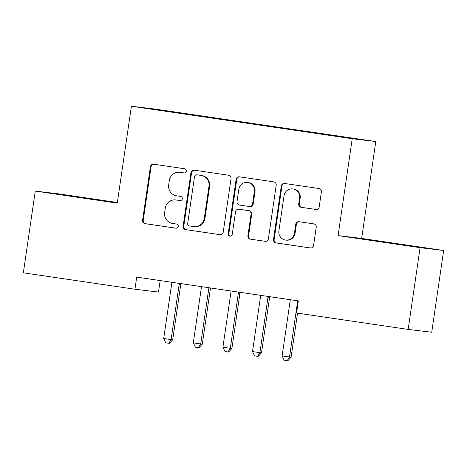 <?xml version="1.0" encoding="UTF-8"?>
<svg xmlns="http://www.w3.org/2000/svg" width="467" height="467" viewBox="0 0 467 467"><rect width="100%" height="100%" fill="white"/><g stroke="black" fill="none" stroke-linecap="round" stroke-linejoin="round"><path stroke-width="0.7" d="M186.339 171.138A2.102 2.055 -83.2 0 0 184.611 168.756L153.742 164.215A3.006 2.936 -83.2 0 0 150.403 166.76L142.598 220.255A3.006 2.936 -83.2 0 0 145.068 223.658L175.942 228.2A2.102 2.055 -83.2 0 0 178.277 226.413A2.102 2.055 -83.2 0 0 176.549 224.037L172.551 223.448A9.609 9.398 -83.2 0 1 164.641 212.573L165.289 208.113A9.609 9.398 -83.2 0 1 175.977 199.969L179.97 200.559A2.102 2.055 -83.2 0 0 182.311 198.779A2.102 2.055 -83.2 0 0 180.577 196.397L176.584 195.807A9.609 9.398 -83.2 0 1 168.675 184.932L169.323 180.472A9.609 9.398 -83.2 0 1 180.011 172.329L184.004 172.918A2.102 2.055 -83.2 0 0 186.339 171.138M315.861 209.467A3.006 2.936 -83.2 0 0 319.2 206.922L321.389 191.914A3.006 2.936 -83.2 0 0 318.92 188.51L284.631 183.473A3.006 2.936 -83.2 0 0 281.292 186.012L273.493 239.507A3.006 2.936 -83.2 0 0 275.962 242.91L310.246 247.954A3.006 2.936 -83.2 0 0 313.585 245.408L316.229 227.277A3.006 2.936 -83.2 0 0 313.76 223.88L299.084 221.72A3.006 2.936 -83.2 0 0 295.745 224.265L294.438 233.255A8.032 7.857 -83.2 0 1 285.705 240.091A8.032 7.857 -83.2 0 1 278.892 230.967L284.029 195.749A8.032 7.857 -83.2 0 1 292.756 188.919A8.032 7.857 -83.2 0 1 299.575 198.037L298.717 203.91A3.006 2.936 -83.2 0 0 301.192 207.307L316.013 209.485M420.084 247.668L443.65 250.493L361.656 238.433L338.09 235.607L420.084 247.668L408.158 329.416L296.568 313.001L298.331 300.894L136.714 277.118L134.945 289.231L158.506 292.056L160.181 280.574M338.09 235.607L352.229 138.717L131.402 106.237L154.968 109.062L375.789 141.542L352.229 138.717M117.363 202.497L58.842 193.893L35.276 191.067L117.27 203.127L131.402 106.237M35.276 191.067L23.35 272.816L134.945 289.231M231.031 178.622A3.006 2.936 -83.2 0 0 228.556 175.224L194.272 170.181A3.006 2.936 -83.2 0 0 190.933 172.726L183.128 226.221A3.006 2.936 -83.2 0 0 185.603 229.618L219.887 234.662A3.006 2.936 -83.2 0 0 223.226 232.117L231.031 178.622M239.454 176.824L273.738 181.867A3.006 2.936 -83.2 0 1 276.207 185.265L268.408 238.76A3.006 2.936 -83.2 0 1 265.069 241.305L250.394 239.151A3.006 2.936 -83.2 0 1 247.919 235.747L251.088 214.055A3.006 2.936 -83.2 0 0 248.613 210.652L238.882 209.222A3.006 2.936 -83.2 0 0 235.543 211.767L232.245 234.352A2.102 2.055 -83.2 0 1 229.962 236.144A2.102 2.055 -83.2 0 1 228.182 233.757L236.115 179.369A3.006 2.936 -83.2 0 1 239.454 176.824M192.626 115.115L192.678 114.736L148.051 108.502L326.491 134.747M192.678 114.736L220.021 118.816L219.904 119.132M222.228 119.47L222.28 119.091L220.021 118.816M222.28 119.091L249.623 123.171L249.506 123.486M251.824 123.825L251.882 123.446L249.623 123.171M251.882 123.446L279.219 127.526L279.108 127.841M281.426 128.18L281.484 127.795L279.219 127.526M281.484 127.795L308.821 131.881L308.71 132.19M311.028 132.535L311.086 132.149L308.821 131.881M311.086 132.149L326.585 134.49M408.158 329.416L431.724 332.241L443.65 250.493M361.656 238.433L375.789 141.542M157.858 109.675L158.021 109.967M190.419 114.468L190.303 114.777M89.617 198.627L66.162 195.311L89.582 198.843M389.309 242.933L412.764 246.249L389.309 242.933M184.267 172.942L180.647 172.405A9.609 9.398 -83.2 0 0 180.402 172.376L179.766 172.3M175.732 199.94L176.368 200.016A9.609 9.398 -83.2 0 1 176.614 200.045L180.233 200.577M154.063 164.267A3.006 2.936 -83.2 0 0 151.039 166.836L143.235 220.331A3.006 2.936 -83.2 0 0 145.704 223.734L176.199 228.217M194.593 170.227A3.006 2.936 -83.2 0 0 191.569 172.802L183.764 226.297A3.006 2.936 -83.2 0 0 186.24 229.694L220.196 234.691M196.858 174.81A2.102 2.055 -83.2 0 0 194.523 176.59L187.676 223.547A2.102 2.055 -83.2 0 0 189.404 225.929L193.618 226.548A9.609 9.398 -83.2 0 0 204.301 218.404L208.982 186.31A9.609 9.398 -83.2 0 0 201.073 175.429L197.5 174.886A2.102 2.055 -83.2 0 0 197.389 174.874M193.858 226.583L194.5 226.658A9.609 9.398 -83.2 0 0 204.937 218.48L204.301 218.404M197.5 174.886L201.709 175.504A9.609 9.398 -83.2 0 1 209.619 186.386L204.937 218.48M265.379 241.334L250.394 239.151M239.367 209.28A3.006 2.936 -83.2 0 1 239.518 209.298L249.25 210.728A3.006 2.936 -83.2 0 1 251.725 214.131L248.561 235.823A3.006 2.936 -83.2 0 0 251.03 239.227M239.775 176.87A3.006 2.936 -83.2 0 0 236.751 179.445L228.818 233.833A2.102 2.055 -83.2 0 0 230.284 236.156M254.369 191.54A8.032 7.857 -83.2 0 0 247.557 182.422A8.032 7.857 -83.2 0 0 238.824 189.258L237.014 201.662A3.006 2.936 -83.2 0 0 239.489 205.06L249.22 206.496A3.006 2.936 -83.2 0 0 252.559 203.951L254.369 191.54L255.005 191.616A8.032 7.857 -83.2 0 0 248.193 182.498L247.557 182.422M249.857 206.572A3.006 2.936 -83.2 0 0 253.196 204.026L252.559 203.951M255.005 191.616L253.196 204.026M292.756 188.919L293.393 188.995A8.032 7.857 -83.2 0 1 300.211 198.113L299.353 203.986A3.006 2.936 -83.2 0 0 301.828 207.383L316.177 209.496M285.705 240.091L286.347 240.166A8.032 7.857 -83.2 0 0 295.074 233.331L294.438 233.255M299.411 221.767A3.006 2.936 -83.2 0 0 296.382 224.341L295.074 233.331M284.958 183.519A3.006 2.936 -83.2 0 0 281.934 186.094L274.129 239.589A3.006 2.936 -83.2 0 0 276.598 242.986L310.561 247.983M171.698 282.266A3.059 2.995 96.8 0 1 171.745 283.411L163.707 338.517L171.109 339.602L172.697 339.795L180.735 284.689A3.059 2.995 96.8 0 1 181.085 283.644M172.697 339.795L169.428 343.344L168.791 343.268L171.109 339.602L179.147 284.496A3.059 2.995 96.8 0 1 179.515 283.416M168.791 343.268L165.832 342.836L163.707 338.517M201.3 286.621A3.059 2.995 96.8 0 1 201.347 287.76L193.309 342.866L200.705 343.957L202.299 344.144L210.337 289.044A3.059 2.995 96.8 0 1 210.687 287.999M202.299 344.144L199.03 347.699L198.387 347.623L200.705 343.957L208.743 288.851A3.059 2.995 96.8 0 1 209.117 287.771M198.387 347.623L195.428 347.185L193.309 342.866M230.902 290.976A3.059 2.995 96.8 0 1 230.949 292.114L222.905 347.22L230.307 348.312L231.901 348.499L239.939 293.393A3.059 2.995 96.8 0 1 240.283 292.354M231.901 348.499L228.626 352.054L227.989 351.978L230.307 348.312L238.345 293.206A3.059 2.995 96.8 0 1 238.713 292.126M227.989 351.978L225.03 351.54L222.905 347.22M260.504 295.331A3.059 2.995 96.8 0 1 260.545 296.469L252.507 351.575L259.909 352.661L261.502 352.854L269.541 297.748A3.059 2.995 96.8 0 1 269.885 296.708M261.502 352.854L258.228 356.409L257.591 356.333L259.909 352.661L267.947 297.561A3.059 2.995 96.8 0 1 268.315 296.475M257.591 356.333L254.632 355.895L252.507 351.575M290.106 299.68A3.059 2.995 96.8 0 1 290.147 300.824L282.109 355.93L291.099 357.208L297.532 313.147M291.099 357.208L287.83 360.763L287.193 360.682L289.511 357.016L297.549 301.91A3.059 2.995 96.8 0 1 297.917 300.83M287.193 360.682L284.234 360.25L282.109 355.93M180.647 172.405L180.011 172.329M176.614 200.045L175.977 199.969M145.704 223.734L145.068 223.658M143.235 220.331L142.598 220.255M151.039 166.836L150.403 166.76M186.24 229.694L185.603 229.618M183.764 226.297L183.128 226.221M191.569 172.802L190.933 172.726M209.619 186.386L208.982 186.31M201.709 175.504L201.073 175.429M248.561 235.823L247.919 235.747M251.725 214.131L251.088 214.055M249.25 210.728L248.613 210.652M239.518 209.298L238.882 209.222M228.818 233.833L228.182 233.757M236.751 179.445L236.115 179.369M301.828 207.383L301.192 207.307M299.353 203.986L298.717 203.91M300.211 198.113L299.575 198.037M296.382 224.341L295.745 224.265M276.598 242.986L275.962 242.91M274.129 239.589L273.493 239.507M281.934 186.094L281.292 186.012M180.735 284.689L179.147 284.496M210.337 289.044L208.743 288.851M239.939 293.393L238.345 293.206M269.541 297.748L267.947 297.561M298.174 301.986L297.549 301.91M197.442 174.88L196.805 174.804M239.443 209.286L238.806 209.21M249.933 206.577L249.296 206.502"/></g></svg>
